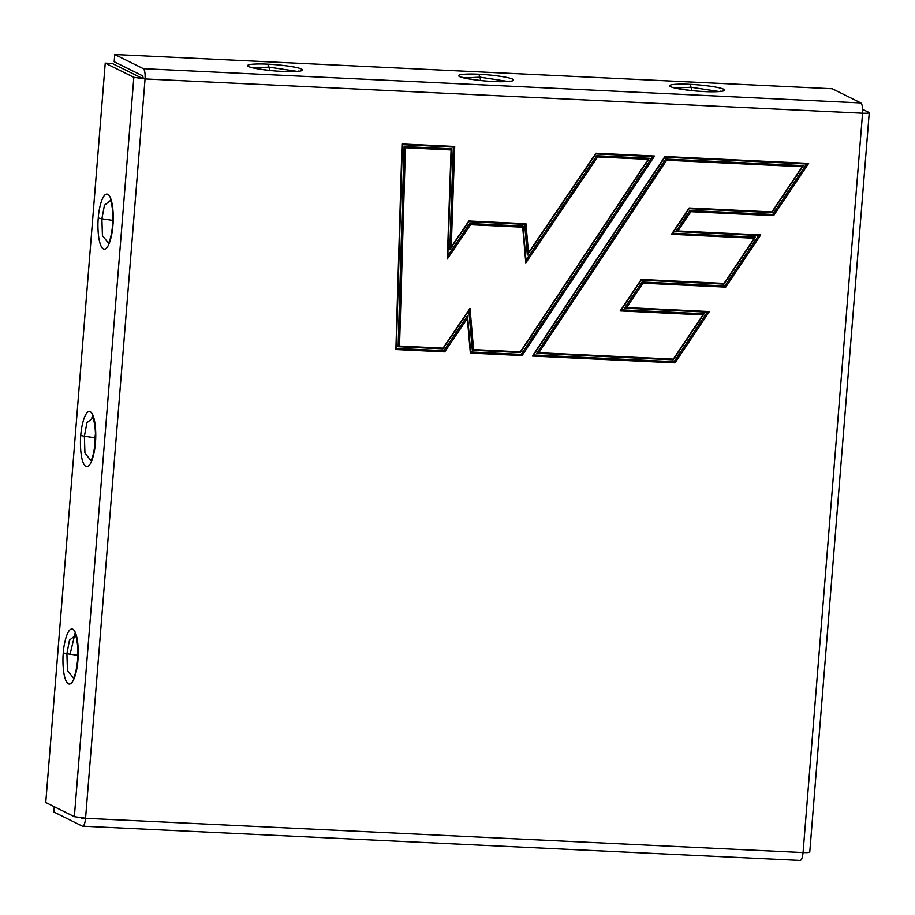 <?xml version="1.0" encoding="UTF-8"?>
<svg xmlns="http://www.w3.org/2000/svg" width="915" height="915" viewBox="0 0 915 915"><rect width="100%" height="100%" fill="white"/><g stroke="black" fill="none" stroke-linecap="round" stroke-linejoin="round"><path stroke-width="1.37" d="M868.918 112.419C869.822 113.117 867.706 113.38 862.559 113.197L803.061 852.563C808.22 852.746 810.335 852.483 809.432 851.785C810.335 852.483 808.22 852.746 803.061 852.563L85.564 818.307C84.981 823.694 83.928 826.314 82.419 826.165L53.813 811.982L54.237 806.71L53.813 811.982L82.419 826.165C83.928 826.314 84.981 823.694 85.564 818.307L803.061 852.563L862.559 113.197L145.062 78.942L85.564 818.307L74.355 816.695L45.75 802.501L105.236 63.135L133.842 77.317L145.062 78.942L140.876 77.661L112.27 63.467L105.236 63.135L112.27 63.467L140.876 77.661L145.062 78.942L133.842 77.317L105.236 63.135L45.75 802.501L74.355 816.695L133.842 77.317L74.355 816.695L85.564 818.307L145.062 78.942C145.348 73.406 144.776 69.986 143.358 68.682L114.764 54.5L114.181 61.74L142.774 75.934L143.117 77.981L142.774 75.934L114.181 61.74L114.764 54.5L143.358 68.682L860.855 102.938C862.273 104.241 862.834 107.661 862.559 113.197C867.706 113.38 869.822 113.117 868.918 112.419L862.639 109.297L869.25 112.728L809.764 852.105M664.919 156.522L808.643 163.385L773.621 215.654L690.859 211.708L677.958 230.957L760.72 234.915L725.744 287.127L642.982 283.17L626.626 307.589L709.388 311.546L675.007 362.855L532.427 356.049L664.919 156.522L664.862 157.208L806.55 163.979L772.706 214.487L689.944 210.53L675.865 231.552L758.626 235.498L724.829 285.949L725.744 287.127L760.72 234.915L758.626 235.498L760.72 234.915L677.958 230.957L675.865 231.552L677.958 230.957L690.859 211.708L689.944 210.53L690.859 211.708L773.621 215.654L772.706 214.487L773.621 215.654L808.643 163.385L806.55 163.979L808.643 163.385L664.919 156.522L532.427 356.049L675.007 362.855L709.388 311.546L626.626 307.589L642.982 283.17L725.744 287.127L724.829 285.949L642.067 282.003L642.982 283.17L642.067 282.003L624.533 308.183L626.626 307.589L624.533 308.183L707.295 312.129L709.388 311.546L707.295 312.129L674.092 361.688L675.007 362.855L674.092 361.688L533.548 354.974L532.427 356.049L664.919 156.522M444.736 351.863L395.886 349.53L402.017 143.964L454.709 146.48L451.255 246.936L468.846 220.972L525.953 223.706L528.481 252.746L595.951 153.228L654.58 156.03L522.099 355.558L470.344 353.087L467.336 318.523L444.736 351.863L443.821 350.697L396.309 348.421L402.383 144.673L453.314 147.109L454.709 146.48L402.017 143.964L395.886 349.53L396.309 348.421L395.886 349.53L444.736 351.863L467.336 318.523L467.519 315.744L443.821 350.697L444.736 351.863M75.282 632.334L70.329 653.241M98.282 217.987C98.637 209.844 102.354 191.967 107.798 194.277C113.174 197.331 113.849 217.393 112.911 225.239C112.556 233.382 108.839 251.259 103.395 248.949C98.019 245.883 97.345 225.833 98.282 217.987C97.345 225.833 98.019 245.883 103.395 248.949C108.839 251.259 112.556 233.382 112.911 225.239C113.849 217.393 113.174 197.331 107.798 194.277C102.354 191.967 98.637 209.844 98.282 217.987L101.885 218.799L102.434 235.635L108.405 243.07L102.434 235.635L101.885 218.799L112.453 220.332L112.922 216.5L112.453 220.332L101.885 218.799L104.447 205.212L110.441 200.511L104.447 205.212L101.885 218.799L98.282 217.987M63.295 652.91C63.638 644.766 67.355 626.889 72.8 629.2C78.187 632.254 78.85 652.315 77.912 660.161C77.569 668.305 73.841 686.181 68.408 683.86C63.021 680.806 62.357 660.756 63.295 652.91C62.357 660.756 63.021 680.806 68.408 683.86C73.841 686.181 77.569 668.305 77.912 660.161C78.85 652.315 78.187 632.254 72.8 629.2C67.355 626.889 63.638 644.766 63.295 652.91L66.898 653.722L67.447 670.546L73.417 677.992L67.447 670.546L66.898 653.722L77.466 655.254L77.935 651.423L77.466 655.254L66.898 653.722L69.46 640.134L75.453 635.433L69.46 640.134L66.898 653.722L63.295 652.91M80.783 435.449C81.138 427.305 84.855 409.428 90.299 411.739C95.675 414.792 96.349 434.854 95.412 442.7C95.057 450.843 91.34 468.72 85.896 466.398C80.52 463.345 79.845 443.295 80.783 435.449C79.845 443.295 80.52 463.345 85.896 466.398C91.34 468.72 95.057 450.843 95.412 442.7C96.349 434.854 95.675 414.792 90.299 411.739C84.855 409.428 81.138 427.305 80.783 435.449L84.386 436.261L84.935 453.085L90.917 460.531L84.935 453.085L84.386 436.261L94.954 437.793L95.423 433.962L94.954 437.793L84.386 436.261L86.959 422.673L92.941 417.972L86.959 422.673L84.386 436.261L80.783 435.449M83.002 818.925L83.631 817.347L83.002 818.925L81.069 817.964L83.059 818.936M799.916 860.432C801.426 860.58 802.466 857.961 803.061 852.563C802.466 857.961 801.426 860.58 799.916 860.432L82.419 826.165M832.261 88.755L860.855 102.938L832.261 88.755L114.764 54.5L832.261 88.755M689.83 84.329C697.299 84.546 717.886 86.513 723.662 89.213C728.717 91.889 712.511 92.095 704.447 91.58C696.99 91.351 676.391 89.384 670.615 86.685C665.571 84.02 681.778 83.803 689.83 84.329C681.778 83.803 665.571 84.02 670.615 86.685C676.391 89.384 696.99 91.351 704.447 91.58C712.511 92.095 728.717 91.889 723.662 89.213C717.886 86.513 697.299 84.546 689.83 84.329L691.088 87.268L675.259 87.977L691.088 87.268L691.637 90.551L691.088 87.268L718.732 91.477L691.088 87.268L689.83 84.329M267.775 64.176C275.232 64.393 295.831 66.36 301.607 69.071C306.662 71.736 290.444 71.942 282.392 71.427C274.935 71.198 254.336 69.231 248.56 66.532C243.504 63.867 259.723 63.661 267.775 64.176C259.723 63.661 243.504 63.867 248.56 66.532C254.336 69.231 274.935 71.198 282.392 71.427C290.444 71.942 306.662 71.736 301.607 69.071C295.831 66.36 275.232 64.393 267.775 64.176L269.033 67.115L253.203 67.824L269.033 67.115L269.57 70.409L269.033 67.115L296.677 71.324L269.033 67.115L267.775 64.176M478.797 74.252C486.265 74.47 506.864 76.437 512.64 79.136C517.684 81.812 501.477 82.018 493.425 81.504C485.957 81.275 465.358 79.308 459.593 76.608C454.538 73.943 470.745 73.738 478.797 74.252C470.745 73.738 454.538 73.943 459.593 76.608C465.358 79.308 485.957 81.275 493.425 81.504C501.477 82.018 517.684 81.812 512.64 79.136C506.864 76.437 486.265 74.47 478.797 74.252L480.066 77.192L464.237 77.901L480.066 77.192L480.604 80.486L480.066 77.192L507.711 81.401L480.066 77.192L478.797 74.252M862.559 113.197C862.834 107.661 862.273 104.241 860.855 102.938L143.358 68.682C144.776 69.986 145.348 73.406 145.062 78.942L862.559 113.197M95.126 437.828L94.908 444.85L95.126 437.828M92.895 415.124L91.889 417.16M77.638 655.289L77.935 652.544M112.625 220.366L112.408 227.389L112.625 220.366M454.709 146.48L453.314 147.109L449.78 249.703L451.255 246.936L454.709 146.48M451.255 246.936L468.846 220.972L451.255 246.936M468.846 220.972L468.789 221.67L524.661 224.335L525.953 223.706L468.846 220.972M470.344 353.087L467.519 315.744L470.344 353.087L522.099 355.558L521.184 354.391L470.665 351.978L470.344 353.087M525.953 223.706L524.661 224.335L527.326 255.056L528.481 252.746L525.953 223.706M528.481 252.746L595.951 153.228L528.481 252.746M654.58 156.03L652.498 156.614L521.184 354.391L522.099 355.558L654.58 156.03L595.951 153.228L595.894 153.914L652.498 156.614L654.58 156.03M453.314 147.109L402.383 144.673L396.309 348.421L443.821 350.697L467.519 315.744L470.665 351.978L521.184 354.391L652.498 156.614L595.894 153.914L527.326 255.056L524.661 224.335L468.789 221.67L449.78 249.703L453.314 147.109M404.087 146.583L451.495 148.836L447.812 255.731L469.647 223.523L523.025 226.074L525.988 260.135L596.752 155.779L649.284 158.284L520.315 352.527L472.3 350.228L468.857 310.654L442.974 348.832L398.128 346.694L404.087 146.583L405.425 147.772L399.523 346.064L443.032 348.146L470.013 308.344L473.593 349.599L520.372 351.84L648.175 159.359L597.667 156.945L525.805 262.925L522.705 227.183L470.562 224.701L447.309 258.979L451.072 149.946L405.425 147.772L451.072 149.946L451.495 148.836L404.087 146.583L398.128 346.694L399.523 346.064L405.425 147.772L404.087 146.583M724.829 285.949L758.626 235.498L675.865 231.552L689.944 210.53L772.706 214.487L806.55 163.979L664.862 157.208L533.548 354.974L674.092 361.688L707.295 312.129L624.533 308.183L642.067 282.003L724.829 285.949M755.413 237.168L723.971 284.096L641.209 280.139L621.308 309.853L704.07 313.799L673.234 359.824L536.762 353.316L665.731 159.073L803.324 165.638L771.848 212.623L689.087 208.677L672.651 233.222L755.413 237.168L754.28 238.243L671.519 234.286L689.144 207.991L771.905 211.937L802.203 166.713L666.646 160.239L538.844 352.721L673.291 359.137L702.949 314.874L620.187 310.917L641.266 279.452L724.028 283.398L754.28 238.243L723.971 284.096L755.413 237.168L672.651 233.222L671.519 234.286L754.28 238.243L755.413 237.168M447.309 258.979L451.495 148.836L447.309 258.979L470.562 224.701L469.647 223.523L447.812 255.731L447.309 258.979M399.523 346.064L398.128 346.694L442.974 348.832L443.032 348.146L399.523 346.064M443.032 348.146L470.013 308.344L443.032 348.146M522.705 227.183L523.025 226.074L469.647 223.523L470.562 224.701L522.705 227.183L525.805 262.925L522.705 227.183M470.013 308.344L468.857 310.654L472.3 350.228L473.593 349.599L470.013 308.344M473.593 349.599L472.3 350.228L520.315 352.527L520.372 351.84L473.593 349.599M597.667 156.945L596.752 155.779L525.988 260.135L525.805 262.925L597.667 156.945L648.175 159.359L520.315 352.527L649.284 158.284L648.175 159.359L649.284 158.284L596.752 155.779L597.667 156.945M641.266 279.452L641.209 280.139L723.971 284.096L724.028 283.398L641.266 279.452L620.187 310.917L641.266 279.452M671.519 234.286L689.144 207.991L671.519 234.286M702.949 314.874L704.07 313.799L621.308 309.853L620.187 310.917L702.949 314.874L673.234 359.824L702.949 314.874M689.144 207.991L689.087 208.677L771.848 212.623L771.905 211.937L689.144 207.991M771.905 211.937L803.324 165.638L771.905 211.937M538.844 352.721L536.762 353.316L673.234 359.824L673.291 359.137L538.844 352.721L666.646 160.239L802.203 166.713L803.324 165.638L665.731 159.073L666.646 160.239L665.731 159.073L536.762 353.316L538.844 352.721M92.987 418.029L92.93 417.949C92.346 414.724 96.681 427.133 95.16 442.094C93.387 459.33 90.505 460.817 90.894 460.554L90.962 460.485M75.487 635.479L75.43 635.41C74.858 632.185 79.182 644.595 77.661 659.555C75.899 676.791 73.017 678.278 73.394 678.015L73.463 677.946M110.486 200.568L110.429 200.488C109.846 197.263 114.181 209.672 112.659 224.633C110.887 241.869 108.004 243.356 108.393 243.093L108.462 243.024M508.889 81.458L509.632 81.126C508.5 80.875 513.704 81.904 493.379 81.446C476.749 80.955 459.021 76.997 462.372 77.329L463.059 77.775M297.855 71.381L298.61 71.05C297.478 70.798 302.671 71.828 282.346 71.37C265.716 70.878 247.988 66.921 251.339 67.252L252.037 67.699M719.911 91.534L720.665 91.203C719.533 90.94 724.726 91.969 704.401 91.523C687.771 91.031 670.043 87.074 673.394 87.405L674.092 87.84"/></g></svg>
